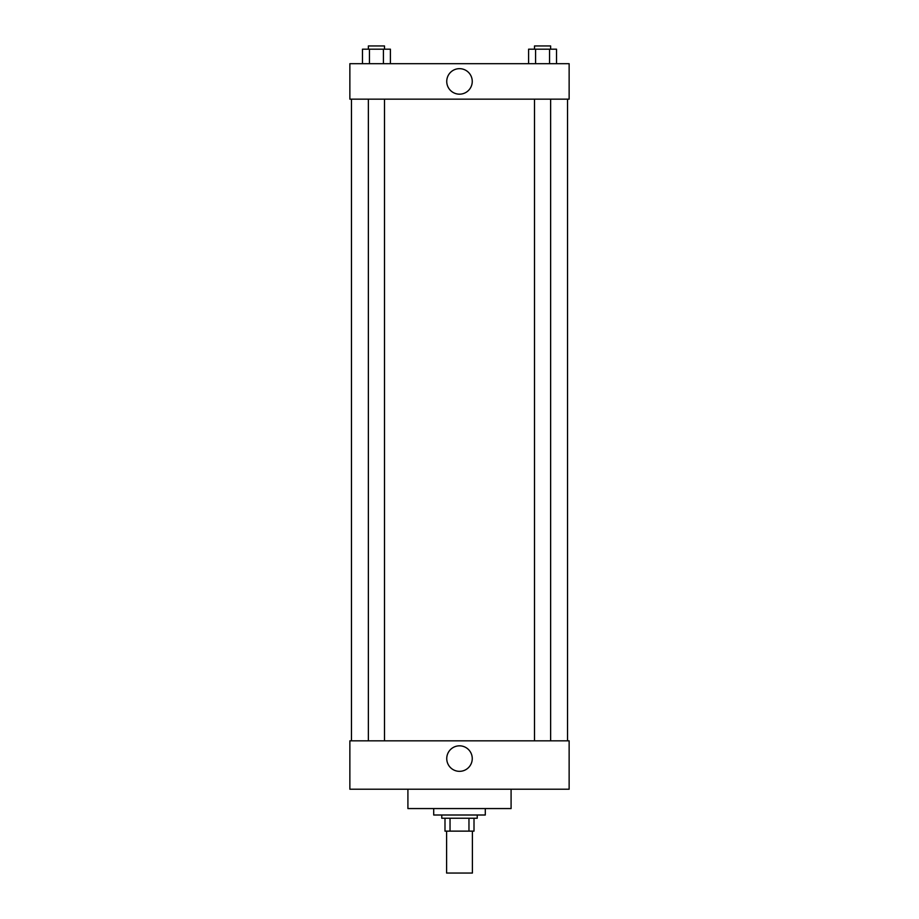 <?xml version="1.0" encoding="UTF-8"?>
<svg xmlns="http://www.w3.org/2000/svg" width="919" height="919" viewBox="0 0 919 919"><rect width="100%" height="100%" fill="white"/><g stroke="black" fill="none" stroke-linecap="round" stroke-linejoin="round"><path stroke-width="1.38" d="M446.6 831.132L446.6 873.05L472.4 873.05L472.4 831.132M468.966 818.232L468.966 831.132L444.991 831.132L444.991 818.232M468.966 831.132L474.009 831.132L474.009 818.232L474.009 831.132M477.237 815.004L477.237 818.232L441.763 818.232L441.763 815.004M450.034 818.232L450.034 831.132M433.699 808.559L433.699 815.004L485.301 815.004L485.301 808.559M407.91 789.214L407.91 808.559L511.09 808.559L511.09 789.214M349.863 789.214L569.137 789.214L349.863 789.214L349.863 740.84L569.137 740.84L569.137 789.214M446.749 758.577A12.751 12.751 0 0 1 465.876 747.538A12.751 12.751 0 0 1 465.876 769.628A12.751 12.751 0 0 1 446.749 758.577M567.528 99.16L567.528 740.84M569.137 99.16L349.863 99.16L349.863 63.687L569.137 63.687L569.137 99.16M472.251 81.423A12.751 12.751 0 0 1 453.124 92.463A12.751 12.751 0 0 1 453.124 70.372A12.751 12.751 0 0 1 472.251 81.423M556.523 63.687L556.523 49.178L528.597 49.178L528.597 63.687M549.551 49.178L549.551 63.687M535.582 49.178L535.582 63.687M534.502 49.178L534.502 45.95L550.63 45.95L550.63 49.178M390.403 63.687L390.403 49.178L362.477 49.178L362.477 63.687M383.418 49.178L383.418 63.687M369.449 49.178L369.449 63.687M368.37 49.178L368.37 45.95L384.498 45.95L384.498 49.178M351.472 99.16L351.472 740.84M550.63 740.84L550.63 99.16M534.502 740.84L534.502 99.16M368.37 99.16L368.37 740.84M384.498 99.16L384.498 740.84"/></g></svg>
